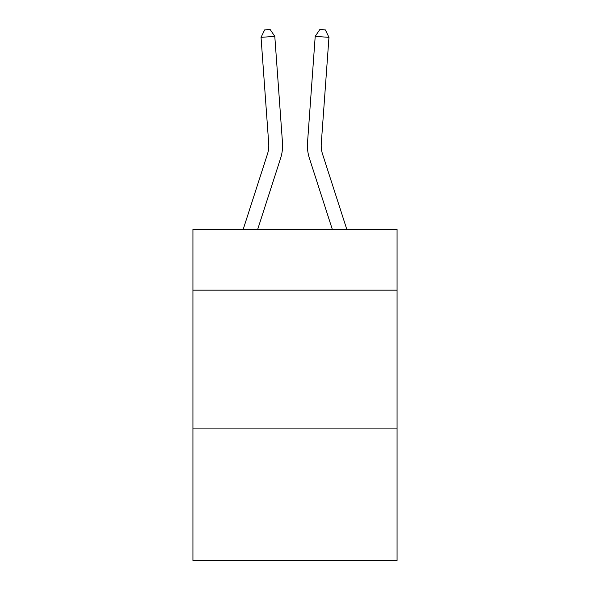 <?xml version="1.0" encoding="UTF-8"?>
<svg xmlns="http://www.w3.org/2000/svg" width="590" height="590" viewBox="0 0 590 590"><rect width="100%" height="100%" fill="white"/><g stroke="black" fill="none" stroke-linecap="round" stroke-linejoin="round"><path stroke-width="0.89" d="M397.07 290.162L397.07 229.473L192.93 229.473L192.93 290.162L397.07 290.162L397.07 560.5L192.93 560.5L192.93 290.162M397.07 428.089L192.93 428.089M267.462 154.078A27.582 27.582 -44.2 0 0 268.723 143.621A27.582 27.582 -44.2 0 1 267.462 154.078A27.582 27.582 -44.2 0 0 268.723 143.621A27.582 27.582 -44.2 0 1 267.462 154.078A27.582 27.582 -44.2 0 0 268.723 143.621A27.582 27.582 -44.2 0 1 267.462 154.078A27.582 27.582 -44.2 0 0 268.723 143.621A27.582 27.582 -44.2 0 1 267.462 154.078A27.582 27.582 -44.2 0 0 268.723 143.621A27.582 27.582 -44.2 0 1 267.462 154.078A27.582 27.582 -44.2 0 0 268.723 143.621A27.582 27.582 -44.2 0 1 267.462 154.078A27.582 27.582 -44.2 0 0 268.723 143.621A27.582 27.582 -44.2 0 1 267.462 154.078A27.582 27.582 -44.2 0 0 268.723 143.621A27.582 27.582 -44.2 0 1 267.462 154.078A27.582 27.582 -44.2 0 0 268.723 143.621A27.582 27.582 -44.2 0 1 267.462 154.078A27.582 27.582 -44.2 0 0 268.723 143.621A27.582 27.582 -44.2 0 1 267.462 154.078A27.582 27.582 -44.2 0 0 268.723 143.621A27.582 27.582 -44.2 0 1 267.462 154.078A27.582 27.582 -44.2 0 0 268.723 143.621A27.582 27.582 -44.2 0 1 267.462 154.078A27.582 27.582 -44.2 0 0 268.723 143.621A27.582 27.582 -44.2 0 1 267.462 154.078L243.161 229.473L267.462 154.078A27.582 27.582 -35.1 0 0 268.723 143.621L261.038 37.347L274.793 36.359L282.477 142.625A41.381 41.381 135.8 0 1 280.589 158.312L257.653 229.473M322.538 154.078A27.582 27.582 -161 0 1 321.277 143.621A27.582 27.582 -161 0 0 322.538 154.078A27.582 27.582 -161 0 1 321.277 143.621A27.582 27.582 -161 0 0 322.538 154.078A27.582 27.582 -161 0 1 321.277 143.621A27.582 27.582 -161 0 0 322.538 154.078A27.582 27.582 -161 0 1 321.277 143.621A27.582 27.582 -161 0 0 322.538 154.078A27.582 27.582 -161 0 1 321.277 143.621A27.582 27.582 -161 0 0 322.538 154.078A27.582 27.582 -161 0 1 321.277 143.621A27.582 27.582 -161 0 0 322.538 154.078A27.582 27.582 -161 0 1 321.277 143.621A27.582 27.582 -161 0 0 322.538 154.078A27.582 27.582 -161 0 1 321.277 143.621A27.582 27.582 -161 0 0 322.538 154.078A27.582 27.582 -161 0 1 321.277 143.621A27.582 27.582 -161 0 0 322.538 154.078A27.582 27.582 -161 0 1 321.277 143.621A27.582 27.582 -161 0 0 322.538 154.078A27.582 27.582 -161 0 1 321.277 143.621A27.582 27.582 -161 0 0 322.538 154.078A27.582 27.582 -161 0 1 321.277 143.621A27.582 27.582 -161 0 0 322.538 154.078A27.582 27.582 -161 0 1 321.277 143.621A27.582 27.582 -161 0 0 322.538 154.078L346.839 229.473L322.538 154.078A27.582 27.582 35.1 0 1 321.277 143.621L328.962 37.347L315.207 36.359L307.523 142.625A41.381 41.381 19 0 0 309.411 158.312L332.347 229.473L309.411 158.312M315.207 36.359L307.523 142.625L315.207 36.359L307.523 142.625L315.207 36.359L307.523 142.625L315.207 36.359L307.523 142.625L315.207 36.359L307.523 142.625L315.207 36.359L307.523 142.625L315.207 36.359L307.523 142.625L315.207 36.359L307.523 142.625L315.207 36.359L307.523 142.625L315.207 36.359L307.523 142.625L315.207 36.359L307.523 142.625L315.207 36.359L307.523 142.625L315.207 36.359L307.523 142.625L315.207 36.359L319.854 29.5L325.356 29.898L328.962 37.347M261.038 37.347L264.644 29.898L270.146 29.5L274.793 36.359"/></g></svg>
